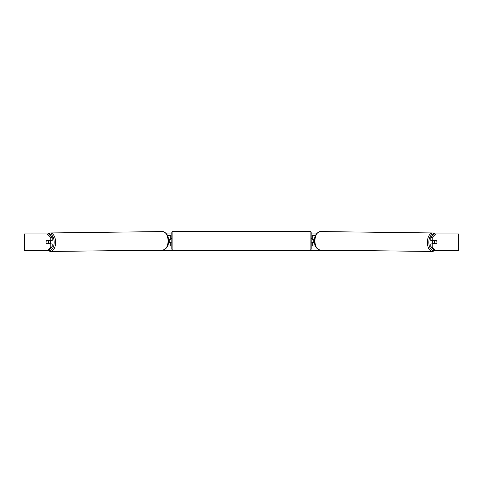 <?xml version="1.0" encoding="UTF-8"?>
<svg xmlns="http://www.w3.org/2000/svg" width="483" height="483" viewBox="0 0 483 483"><rect width="100%" height="100%" fill="white"/><g stroke="black" fill="none" stroke-linecap="round" stroke-linejoin="round"><path stroke-width="0.72" d="M315.514 235.589L312.217 235.589L312.217 239.127L314.602 239.127M315.411 245.992L312.217 245.992L312.217 242.249M313.256 242.454L312.006 242.249L312.006 242.871L311.179 242.871M313.256 242.249L313.256 239.127M314.566 242.454L312.217 242.454M432.828 243.909A2.077 1.195 -89.3 0 1 432.345 242.218A2.077 1.195 -89.3 0 1 432.816 240.582M436.62 240.794A2.077 1.195 -89.3 0 1 436.946 242.249A2.077 1.195 -89.3 0 1 436.596 243.704L434.887 243.704A2.077 1.195 -89.3 0 1 434.561 242.249A2.077 1.195 -89.3 0 1 434.911 240.794L436.614 240.794A2.077 1.195 -90 0 0 436.475 240.582L432.182 240.582L432.182 237.527L430.818 237.527L434.398 233.929L435.763 233.929L432.182 237.527M433.505 240.582A2.077 1.195 -89.3 0 0 433.384 240.769L434.911 240.794M433.505 243.909A2.077 1.195 -89.3 0 1 433.36 243.686L434.887 243.704M433.384 240.769L435.086 240.769M46.12 241.518A2.077 1.195 -90 0 0 46.048 242.249A2.077 1.195 -90 0 0 46.525 243.909L52.182 243.909L52.182 246.964L48.602 250.568L24.15 250.568L24.15 233.929L48.602 233.929L52.182 237.527L50.818 237.527L47.237 233.929M166.581 233.929L171.821 233.929M311.179 233.929L316.419 233.929M123.201 250.568L359.799 250.568M436.88 241.518A2.077 1.195 -90 0 1 436.475 243.909L432.182 243.909L432.182 246.964L435.763 250.568L434.398 250.568L430.818 246.964L430.818 243.909L432.182 243.909M458.325 250.568L458.325 233.929L458.85 233.929L458.85 250.568L435.763 250.568M458.325 233.929L435.763 233.929M432.182 240.582L430.818 240.582L430.818 237.527M430.818 246.964L432.182 246.964M52.182 237.527L52.182 240.582L50.818 240.582L50.818 237.527M47.237 250.568L50.818 246.964L50.818 243.909M50.818 246.964L52.182 246.964M50.818 240.582L46.525 240.582A2.077 1.195 -90 0 0 46.386 240.794L46.38 240.794A2.077 1.195 -90.7 0 0 46.054 242.249A2.077 1.195 -90.7 0 0 46.404 243.704L48.113 243.704A2.077 1.195 -90.7 0 0 48.439 242.249A2.077 1.195 -90.7 0 0 48.089 240.794L46.38 240.794M170.783 239.333L168.398 239.127M170.783 239.127L170.783 235.589L167.486 235.589M167.589 245.992L170.783 245.992L170.783 242.249M169.744 242.454L169.744 239.127M168.434 242.454L170.783 242.454M172.866 231.538A1.038 1.038 0 0 0 171.821 232.577L171.821 249.005A1.038 1.038 0 0 0 172.866 250.049L310.134 250.049A1.038 1.038 0 0 0 311.179 249.005L311.179 232.577A1.038 1.038 0 0 0 310.134 231.538L172.866 231.538L172.866 250.049M171.821 238.711L170.994 238.711L170.994 239.333L169.744 239.333M169.744 242.249L170.994 242.249L170.994 242.871L171.821 242.871M313.256 239.333L312.006 239.333L312.006 238.711L311.179 238.711M50.172 243.909A2.077 1.195 -90.7 0 0 50.655 242.218A2.077 1.195 -90.7 0 0 50.184 240.582M48.113 243.704L49.64 243.686A2.077 1.195 -90.7 0 1 49.495 243.909M48.089 240.794L49.616 240.769A2.077 1.195 -90.7 0 0 49.495 240.582M49.616 240.769L47.914 240.769M432.575 251.462L320.132 250.079A9.255 5.307 -89.3 0 1 314.934 240.824A9.255 5.307 -89.3 0 1 320.362 231.568L432.804 232.957A9.255 5.307 90.7 0 0 427.377 242.206A9.255 5.307 90.7 0 0 432.575 251.462L435.141 250.568M434.175 250.345A8.217 4.709 -89.3 0 1 428.826 242.218A8.217 4.709 -89.3 0 1 434.247 234.08M24.675 250.568L24.675 233.929M310.134 250.049L310.134 231.538M162.638 231.568C166.689 232.715 168.645 235.801 168.507 240.812C168.73 245.762 166.852 248.854 162.868 250.079A9.255 5.307 -90.7 0 0 168.066 240.824A9.255 5.307 -90.7 0 0 162.638 231.568L50.196 232.957A9.255 5.307 89.3 0 1 55.623 242.206A9.255 5.307 89.3 0 1 50.425 251.462L47.859 250.568M48.825 250.345A8.217 4.709 -90.7 0 0 54.174 242.218A8.217 4.709 -90.7 0 0 48.753 234.08M432.804 232.957L435.358 233.929M320.362 231.568C316.311 232.715 314.355 235.801 314.493 240.812C314.27 245.762 316.148 248.854 320.132 250.079M162.868 250.079L50.425 251.462M50.196 232.957L47.642 233.929"/></g></svg>
